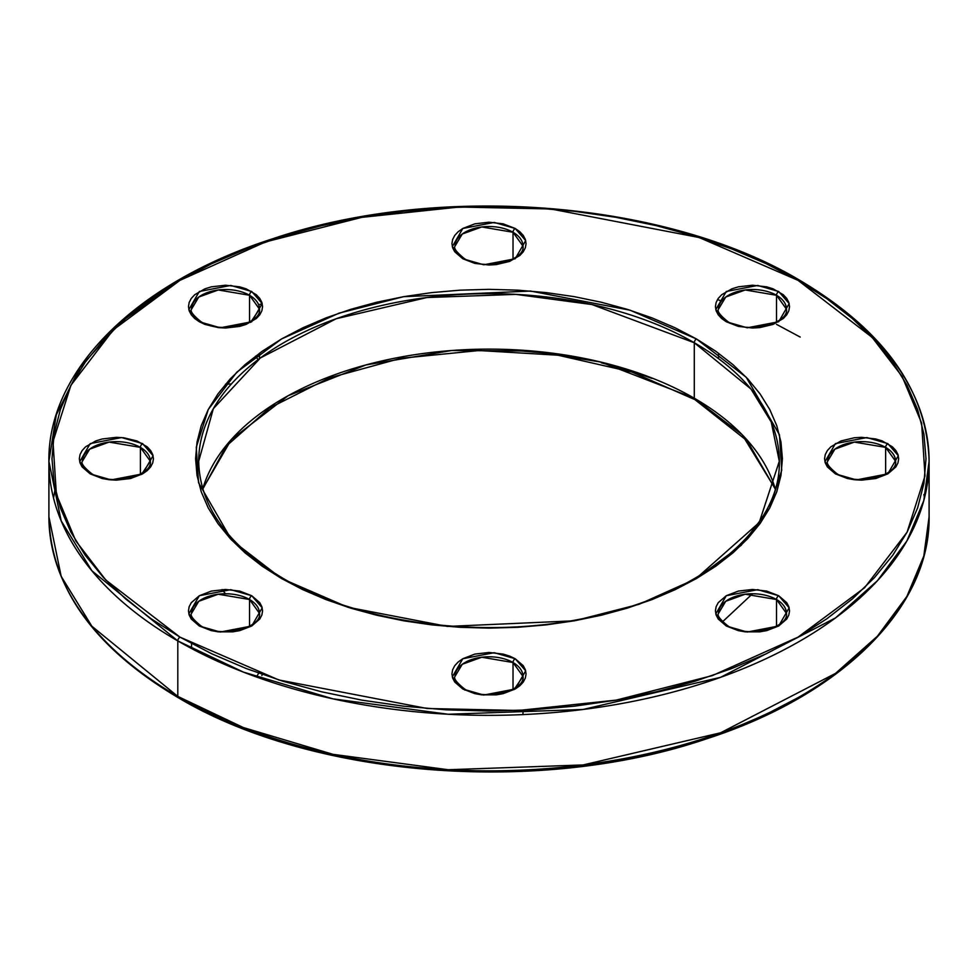 <?xml version="1.0" encoding="UTF-8"?>
<svg xmlns="http://www.w3.org/2000/svg" width="978" height="978" viewBox="0 0 978 978"><rect width="100%" height="100%" fill="white"/><g stroke="black" fill="none" stroke-linecap="round" stroke-linejoin="round"><path stroke-width="1.47" d="M718.512 309.146L725.725 297.055L745.212 289.977L776.508 295.27A3.093 1.785 -60 0 1 778.684 291.493L757.718 285.442L726.275 291.493L715.798 309.647L726.275 321.75L747.241 327.801L778.684 321.75L789.173 303.596L778.684 291.493A3.093 1.785 120 0 0 776.508 295.27L786.459 309.146C789.148 323.522 747.436 334.721 727.815 321.603A3.093 1.785 120 0 0 726.275 321.75L721.666 318.51L718.243 314.806L716.128 310.796L715.419 306.615L716.128 302.447L718.243 298.437L721.666 294.733L731.886 288.828L738.292 286.847L752.485 285.221L766.666 286.847L773.072 288.828L783.292 294.733L786.715 298.437L788.83 302.447L789.539 306.615L788.83 310.796L786.715 314.806L783.292 318.51L773.072 324.415L759.71 327.606L752.485 328.021L738.292 326.383L726.275 321.75A3.093 1.785 -60 0 1 727.815 321.603C719.979 315.222 716.886 311.077 718.512 309.146A33.973 19.609 180 0 1 739.478 291.016A33.973 19.609 180 0 1 776.508 295.27L776.508 321.958L776.508 295.27A33.973 19.609 180 0 1 786.459 309.146M82.409 461.261L89.634 449.171L109.12 442.105L140.404 447.386L140.404 474.073L140.404 447.386A33.973 19.609 180 0 1 150.355 461.261C153.057 475.638 111.345 486.836 91.724 473.719C83.888 467.337 80.783 463.193 82.409 461.261A33.973 19.609 180 0 1 103.387 443.144A33.973 19.609 180 0 1 140.404 447.386A3.093 1.785 -60 0 1 142.592 443.609L121.627 437.557L90.172 443.609L79.695 461.763L90.172 473.865L82.14 466.934L80.037 462.912L79.316 458.743L80.037 454.562L82.14 450.552L85.563 446.848L95.795 440.944L102.201 438.975L116.382 437.337L123.607 437.753L136.969 440.944L147.201 446.848L150.624 450.552L152.727 454.562L153.448 458.743L152.727 462.912L150.624 466.934L147.201 470.626L142.592 473.865L130.563 478.511L116.382 480.137L109.157 479.721L102.201 478.511L90.172 473.865A3.093 1.785 -60 0 1 91.724 473.719A3.093 1.785 120 0 0 90.172 473.865L111.137 479.917L142.592 473.865L153.069 455.711L142.592 443.609A3.093 1.785 120 0 0 140.404 447.386L150.355 461.261L141.443 474.501M455.027 676.385L462.252 664.294L481.738 657.228L513.022 662.522L513.022 689.209L513.022 662.522A33.973 19.609 180 0 1 522.973 676.385C525.675 690.761 483.963 701.96 464.342 688.842C456.506 682.473 453.401 678.316 455.027 676.385A33.973 19.609 180 0 1 476.005 658.267A33.973 19.609 180 0 1 513.022 662.522A3.093 1.785 -60 0 1 515.21 658.744L494.245 652.693L462.79 658.744L452.313 676.898L462.79 689.001L454.758 682.057L452.655 678.047L451.934 673.866L452.655 669.698L454.758 665.676L458.181 661.984L462.79 658.744L474.819 654.099L489 652.473L503.181 654.099L509.587 656.079L515.21 658.744L523.242 665.676L525.345 669.698L526.066 673.866L525.345 678.047L523.242 682.057L519.819 685.761L515.21 689.001L503.181 693.634L496.225 694.857L481.775 694.857L474.819 693.634L462.79 689.001A3.093 1.785 -60 0 1 464.342 688.842A3.093 1.785 120 0 0 462.79 689.001L483.755 695.052L515.21 689.001L525.687 670.847L515.21 658.744A3.093 1.785 120 0 0 513.022 662.522L522.973 676.385L514.061 689.624M718.512 613.377L725.725 601.287L745.212 594.221L776.508 599.514A3.093 1.785 -60 0 1 778.684 595.724L757.718 589.673L726.275 595.724L715.798 613.891L726.275 625.993L747.241 632.045L778.684 625.993L789.173 607.827L778.684 595.724A3.093 1.785 120 0 0 776.508 599.514L786.459 613.377C789.148 627.754 747.436 638.952 727.815 625.834A3.093 1.785 120 0 0 726.275 625.993L718.243 619.05L716.128 615.028L715.419 610.859L716.128 606.69L718.243 602.668L726.275 595.724L738.292 591.091L752.485 589.465L766.666 591.091L778.684 595.724L786.715 602.668L788.83 606.69L789.539 610.859L788.83 615.028L786.715 619.05L778.684 625.993L766.666 630.627L759.71 631.849L745.248 631.849L738.292 630.627L726.275 625.993A3.093 1.785 -60 0 1 727.815 625.834C719.979 619.465 716.886 615.309 718.512 613.377A33.973 19.609 180 0 1 739.478 595.26A33.973 19.609 180 0 1 776.508 599.514L776.508 626.201L776.508 599.514A33.973 19.609 180 0 1 786.459 613.377M177.8 640.932L243.388 672.094L332.997 698.854L448.23 714.258L583.132 709.466L720.603 677.314L835.53 617.9L877.425 580.724L906.875 540.981L923.794 500.602L929.1 461.261A440.1 254.084 180 0 1 657.424 696.006A440.1 254.084 180 0 1 177.8 640.932L177.8 696.409A3.093 1.785 120 0 0 178.436 697.815A3.093 1.785 -60 0 1 177.8 696.409A440.1 254.084 0 0 0 657.424 751.483A440.1 254.084 0 0 0 929.1 516.739L923.794 556.079L906.875 596.458L877.425 636.201L835.53 673.377L720.603 732.791L583.132 764.943L448.23 769.735L332.997 754.331L243.388 727.571L177.8 696.409L177.8 640.932A440.1 254.084 180 0 1 48.9 461.261L61.162 520.809L91.871 570.761L177.8 640.932A3.093 1.785 -60 0 1 179.989 637.143A3.093 1.785 120 0 0 177.8 640.932M799.564 280.185A3.093 1.785 120 0 0 798.011 280.331L872.18 337.422L902.181 376.554L921.618 423.058L925.005 475.846L907.083 532.203L864.576 587.741L798.011 637.143L712.436 675.578L616.238 700.114L518.633 710.468L427.203 708.512L278.864 679.967L179.989 637.143L211.761 653.781L246.212 668.524L282.997 681.25L321.762 691.837L362.141 700.187L403.743 706.202L446.164 709.832L489 711.043L531.836 709.832L574.257 706.202L615.859 700.187L656.238 691.837L695.003 681.25L731.788 668.524L766.239 653.781L798.011 637.143L826.813 618.805L852.364 598.915L874.405 577.68L892.743 555.296L907.193 531.983L917.608 507.961L923.904 483.474L926.007 458.743L923.904 434.012L917.608 409.513L907.193 385.503L892.743 362.19L874.405 339.806L852.364 318.571L826.813 298.681L798.011 280.331L766.239 263.705L731.788 248.95L695.003 236.224L656.238 225.637L615.859 217.299L574.257 211.285L531.836 207.654L489 206.431L446.164 207.654L403.743 211.285L362.141 217.299L321.762 225.637L282.997 236.224L246.212 248.95L211.761 263.705L179.989 280.331L151.187 298.681L125.636 318.571L103.595 339.806L85.257 362.19L70.807 385.503L60.391 409.513L54.096 434.012L51.993 458.743L54.096 483.474L60.391 507.961L70.807 531.983L85.257 555.296L103.595 577.68L125.636 598.915L151.187 618.805L179.989 637.143L105.82 580.052L75.819 540.932L56.382 494.416L52.995 441.628L70.917 385.283L113.424 329.733L179.989 280.331L265.564 241.908L361.762 217.361L459.367 207.018L550.797 208.974L699.136 237.52L798.011 280.331A3.093 1.785 -60 0 1 799.564 280.185A3.093 1.785 -60 0 1 800.2 281.591A440.1 254.084 180 0 1 929.1 461.261C927.144 390.589 883.965 330.222 799.564 280.185C665.737 200.429 439.171 182.568 273.388 238.546C137.116 281.97 47.567 370.002 48.9 461.261L56.308 414.831L80.074 367.337L121.26 321.664L178.888 280.967M198.693 461.261L213.351 408.67L260.405 357.936L336.224 318.742L426.909 297.532L515.895 294.378L591.91 304.537L694.282 342.74L694.282 398.217A290.307 167.605 0 0 1 775.261 488.853L742.119 434.66L694.282 398.217L694.282 342.74A290.307 167.605 180 0 1 779.307 461.261C781.19 528.853 700.823 595.333 587.179 617.741C483.768 639.869 359.941 623.768 283.082 578.365C227.801 545.357 199.671 506.323 198.693 461.261A290.307 167.605 180 0 1 377.899 306.407A290.307 167.605 180 0 1 694.282 342.74A3.093 1.785 -60 0 1 696.47 338.963L630.076 310.209L530.492 291.053L403.572 296.689L338.987 313.168L281.53 338.963L236.847 372.129L208.314 409.415L196.272 447.252L198.546 482.692L231.749 540.186L281.53 578.524L262.202 566.201L245.05 552.851L230.246 538.597L217.935 523.56L208.228 507.912L201.236 491.787L197.018 475.345L195.6 458.743L197.018 442.142L201.236 425.687L208.228 409.562L217.935 393.914L230.246 378.889L245.05 364.635L262.202 351.273L281.53 338.963L302.874 327.801L325.992 317.899L350.686 309.354L376.726 302.239L403.828 296.64L431.763 292.605L460.247 290.16L489 289.341L517.753 290.16L546.237 292.605L574.172 296.64L601.274 302.239L627.314 309.354L652.008 317.899L675.126 327.801L696.47 338.963L715.798 351.273L732.95 364.635L747.754 378.889L760.065 393.914L769.772 409.562L776.764 425.687L780.982 442.142L782.4 458.743L780.982 475.345L776.764 491.787L769.772 507.912L760.065 523.56L747.754 538.597L732.95 552.851L715.798 566.201L696.47 578.524L675.126 589.685L652.008 599.587L627.314 608.133L601.274 615.235L574.172 620.834L546.237 624.881L517.753 627.314L489 628.133L460.247 627.314L431.763 624.881L403.828 620.834L376.726 615.235L350.686 608.133L325.992 599.587L302.874 589.685L281.53 578.524A3.093 1.785 -60 0 1 283.082 578.365A3.093 1.785 120 0 0 281.53 578.524L347.923 607.265L447.508 626.433L574.428 620.798L639.013 604.318L696.47 578.524L741.153 545.345L769.686 508.059L781.728 470.222L779.454 434.782L746.251 377.288L696.47 338.963A3.093 1.785 120 0 0 694.282 342.74L750.97 389.024L771.226 421.983L779.307 461.261L759.197 522.558L695.37 579.147M191.541 309.146L198.766 297.055L218.253 289.977L249.537 295.27L249.537 321.958L249.537 295.27A33.973 19.609 180 0 1 259.488 309.146C262.19 323.522 220.478 334.721 200.857 321.603C193.021 315.222 189.915 311.077 191.541 309.146A33.973 19.609 180 0 1 212.519 291.016A33.973 19.609 180 0 1 249.537 295.27A3.093 1.785 -60 0 1 251.725 291.493L230.759 285.442L199.316 291.493L188.827 309.647L199.316 321.75L194.708 318.51L191.285 314.806L189.17 310.796L188.461 306.615L189.17 302.447L191.285 298.437L194.708 294.733L204.928 288.828L211.334 286.847L225.515 285.221L239.708 286.847L246.114 288.828L256.334 294.733L259.757 298.437L261.872 302.447L262.581 306.615L261.872 310.796L259.757 314.806L256.334 318.51L246.114 324.415L239.708 326.383L225.515 328.021L218.29 327.606L204.928 324.415L199.316 321.75A3.093 1.785 -60 0 1 200.857 321.603A3.093 1.785 120 0 0 199.316 321.75L220.282 327.801L251.725 321.75L262.202 303.596L251.725 291.493A3.093 1.785 120 0 0 249.537 295.27L259.488 309.146L250.588 322.385M191.541 613.377L198.766 601.287L218.253 594.221L249.537 599.514A3.093 1.785 -60 0 1 251.725 595.724L230.759 589.673L199.316 595.724L188.827 613.891L199.316 625.993L220.282 632.045L251.725 625.993L262.202 607.827L251.725 595.724A3.093 1.785 120 0 0 249.537 599.514L259.488 613.377C262.19 627.754 220.478 638.952 200.857 625.834A3.093 1.785 120 0 0 199.316 625.993L191.285 619.05L189.17 615.028L188.461 610.859L189.17 606.69L191.285 602.668L199.316 595.724L211.334 591.091L225.515 589.465L239.708 591.091L251.725 595.724L259.757 602.668L261.872 606.69L262.581 610.859L261.872 615.028L259.757 619.05L251.725 625.993L239.708 630.627L232.752 631.849L218.29 631.849L211.334 630.627L199.316 625.993A3.093 1.785 -60 0 1 200.857 625.834C193.021 619.465 189.915 615.309 191.541 613.377A33.973 19.609 180 0 1 212.519 595.26A33.973 19.609 180 0 1 249.537 599.514L249.537 626.201L249.537 599.514A33.973 19.609 180 0 1 259.488 613.377M455.027 246.138L462.252 234.035L481.738 226.969L513.022 232.263A3.093 1.785 -60 0 1 515.21 228.485L494.245 222.434L462.79 228.485L452.313 246.639L462.79 258.742L483.755 264.793L515.21 258.742L525.687 240.588L515.21 228.485A3.093 1.785 120 0 0 513.022 232.263L522.973 246.138C525.675 260.503 483.963 271.701 464.342 258.583A3.093 1.785 120 0 0 462.79 258.742L454.758 251.798L452.655 247.789L451.934 243.608L452.655 239.439L454.758 235.417L458.181 231.725L462.79 228.485L474.819 223.84L489 222.214L503.181 223.84L515.21 228.485L519.819 231.725L523.242 235.417L525.345 239.439L526.066 243.608L525.345 247.789L523.242 251.798L519.819 255.502L509.587 261.407L496.225 264.598L489 265.014L474.819 263.375L462.79 258.742A3.093 1.785 -60 0 1 464.342 258.583C456.506 252.214 453.401 248.057 455.027 246.138A33.973 19.609 180 0 1 476.005 228.008A33.973 19.609 180 0 1 513.022 232.263L513.022 258.95L513.022 232.263A33.973 19.609 180 0 1 522.973 246.138M827.645 461.261L834.87 449.171L854.356 442.105L885.64 447.386A3.093 1.785 -60 0 1 887.828 443.609L866.863 437.557L835.408 443.609L824.931 461.763L835.408 473.865L856.373 479.917L887.828 473.865L898.305 455.711L887.828 443.609A3.093 1.785 120 0 0 885.64 447.386L895.591 461.261C898.293 475.638 856.581 486.836 836.96 473.719A3.093 1.785 120 0 0 835.408 473.865L827.376 466.934L825.273 462.912L824.552 458.743L825.273 454.562L827.376 450.552L830.799 446.848L841.031 440.944L854.393 437.753L861.618 437.337L875.799 438.975L882.205 440.944L892.437 446.848L895.86 450.552L897.963 454.562L898.684 458.743L897.963 462.912L895.86 466.934L887.828 473.865L875.799 478.511L861.618 480.137L854.393 479.721L847.437 478.511L835.408 473.865A3.093 1.785 -60 0 1 836.96 473.719C829.124 467.337 826.019 463.193 827.645 461.261A33.973 19.609 180 0 1 848.623 443.144A33.973 19.609 180 0 1 885.64 447.386L885.64 474.073L885.64 447.386A33.973 19.609 180 0 1 895.591 461.261M694.282 398.217A3.093 1.785 120 0 0 694.918 399.635A3.093 1.785 -60 0 1 694.282 398.217A290.307 167.605 0 0 0 400.674 357.068A290.307 167.605 0 0 0 202.739 488.853L231.358 439.501L288.07 395.76L365.833 364.965L451.555 350.527L532.46 351.016L600.834 362.068L694.282 398.217M752.498 593.768L722.497 621.825M225.502 384.232L231.431 383.938M259.488 358.584L259.488 353.217M256.444 676.984L258.669 673.157M929.1 461.261L929.1 516.739C930.408 607.546 841.777 695.199 706.581 738.806C540.651 795.53 312.813 777.926 178.436 697.815A3.093 1.785 -60 0 0 179.989 697.669L211.761 714.295L246.212 729.05L282.997 741.776L321.762 752.363L362.141 760.701L403.743 766.715L446.164 770.346L489 771.569L531.836 770.346M574.257 766.715L615.859 760.701L656.238 752.363L695.003 741.776L731.788 729.05L766.239 714.295L798.011 697.669M924.467 498.046L923.904 494.526M262.202 674.404L261.872 675.553M517.753 350.686L546.237 353.119M601.274 362.765L627.314 369.867L652.008 378.413M717.485 299.574L721.556 301.016M178.436 697.815C94.035 647.778 50.856 587.411 48.9 516.739A440.1 254.084 0 0 0 177.8 696.409L91.871 626.238L61.162 576.299L48.9 516.739L48.9 461.261M225.502 593.768L222.055 589.551M262.202 303.596L258.669 304.843M55.147 489L53.533 498.046M776.508 324.366L800.2 337.068M464.342 688.842A3.093 1.785 -60 0 1 464.978 690.162M775.224 489L747.241 440.907L694.918 399.635L631.8 372.007L557.973 355.21L479 350.527L400.76 358.327L329.134 377.997L269.476 408.046L226.297 446.102L202.739 489.147M258.143 359.635L255.502 356.175M718.512 353.217L718.512 358.62M191.541 643.585L191.541 648.524M522.973 710.285L522.973 714.588"/></g></svg>
